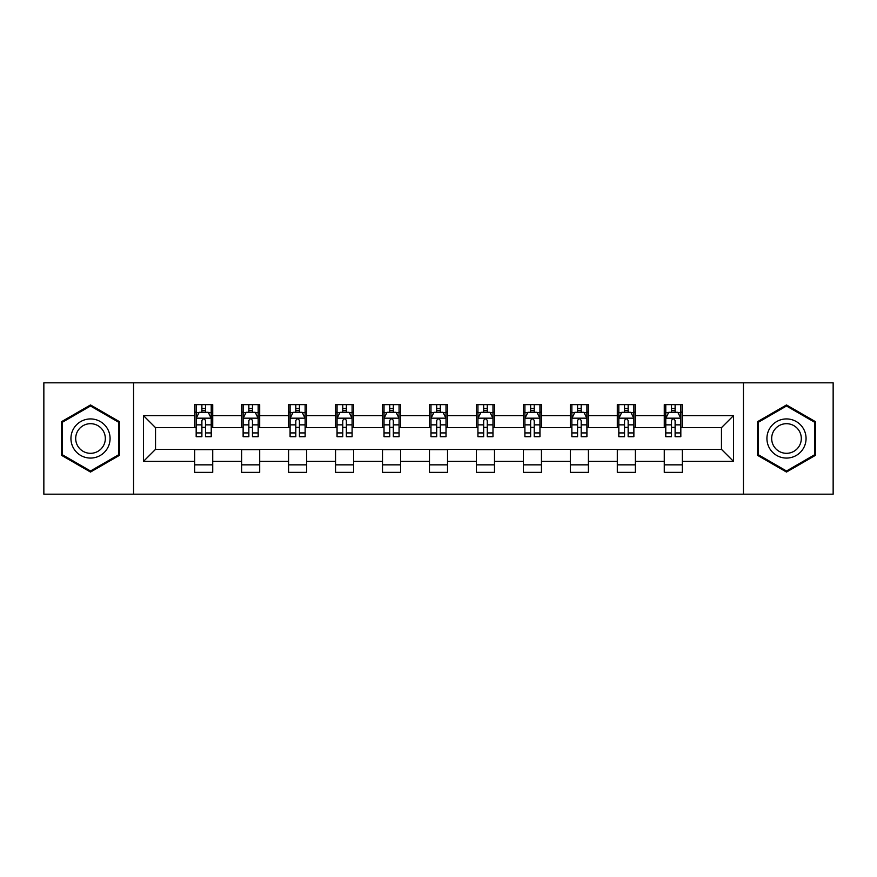 <?xml version="1.0" encoding="UTF-8"?>
<svg xmlns="http://www.w3.org/2000/svg" width="877" height="877" viewBox="0 0 877 877"><rect width="100%" height="100%" fill="white"/><g stroke="black" fill="none" stroke-linecap="round" stroke-linejoin="round"><path stroke-width="1.32" d="M743.444 494.19L833.15 494.19L833.15 382.81L743.444 382.81L743.444 494.19L133.556 494.19L133.556 382.81L43.85 382.81L43.85 494.19L133.556 494.19M743.444 382.81L133.556 382.81M682.339 415.621L682.339 404.637L664.273 404.637L664.273 415.621L635.376 415.621L635.376 404.637L617.309 404.637L617.309 415.621L588.412 415.621L588.412 404.637L570.346 404.637L570.346 415.621L541.449 415.621L541.449 404.637L523.394 404.637L523.394 415.621L494.496 415.621L494.496 404.637L476.43 404.637L476.43 415.621L447.533 415.621L447.533 404.637L429.467 404.637L429.467 415.621L400.57 415.621L400.57 404.637L382.504 404.637L382.504 415.621L353.606 415.621L353.606 404.637L335.551 404.637L335.551 415.621L306.654 415.621L306.654 404.637L288.588 404.637L288.588 415.621L259.691 415.621L259.691 404.637L241.624 404.637L241.624 415.621L212.727 415.621L212.727 404.637L194.661 404.637L194.661 415.621L143.488 415.621L143.488 461.379L155.536 449.342L194.661 449.342L194.661 472.363L212.727 472.363L212.727 449.342L241.624 449.342L241.624 472.363L259.691 472.363L259.691 449.342L288.588 449.342L288.588 472.363L306.654 472.363L306.654 449.342L335.551 449.342L335.551 472.363L353.606 472.363L353.606 449.342L382.504 449.342L382.504 472.363L400.57 472.363L400.57 449.342L429.467 449.342L429.467 472.363L447.533 472.363L447.533 449.342L476.43 449.342L476.43 472.363L494.496 472.363L494.496 449.342L523.394 449.342L523.394 472.363L541.449 472.363L541.449 449.342L570.346 449.342L570.346 472.363L588.412 472.363L588.412 449.342L617.309 449.342L617.309 472.363L635.376 472.363L635.376 449.342L664.273 449.342L664.273 472.363L682.339 472.363L682.339 449.342L721.464 449.342L721.464 427.658L682.339 427.658L682.339 415.621L733.512 415.621L733.512 461.379L682.339 461.379M664.273 461.379L635.376 461.379M617.309 461.379L588.412 461.379M570.346 461.379L541.449 461.379M523.394 461.379L494.496 461.379M476.43 461.379L447.533 461.379M429.467 461.379L400.57 461.379M382.504 461.379L353.606 461.379M335.551 461.379L306.654 461.379M288.588 461.379L259.691 461.379M241.624 461.379L212.727 461.379M194.661 461.379L143.488 461.379M664.273 415.621L664.273 427.658L635.376 427.658L635.376 415.621M617.309 415.621L617.309 427.658L588.412 427.658L588.412 415.621M570.346 415.621L570.346 427.658L541.449 427.658L541.449 415.621M523.394 415.621L523.394 427.658L494.496 427.658L494.496 415.621M476.43 415.621L476.43 427.658L447.533 427.658L447.533 415.621M429.467 415.621L429.467 427.658L400.57 427.658L400.57 415.621M382.504 415.621L382.504 427.658L353.606 427.658L353.606 415.621M335.551 415.621L335.551 427.658L306.654 427.658L306.654 415.621M288.588 415.621L288.588 427.658L259.691 427.658L259.691 415.621M241.624 415.621L241.624 427.658L212.727 427.658L212.727 415.621M194.661 415.621L194.661 427.658L155.536 427.658L143.488 415.621M155.536 427.658L155.536 449.342M733.512 461.379L721.464 449.342M721.464 427.658L733.512 415.621M194.661 412.157L196.174 412.157M201.885 412.157L205.503 412.157M211.225 412.157L212.727 412.157M194.661 427.362L196.174 427.362M201.885 427.362L205.503 427.362M211.225 427.362L212.727 427.362M194.661 449.638L212.727 449.638M194.661 464.843L212.727 464.843M241.624 449.638L259.691 449.638M241.624 464.843L259.691 464.843M241.624 412.157L243.126 412.157M248.849 412.157L252.466 412.157M258.178 412.157L259.691 412.157M241.624 427.362L243.126 427.362M248.849 427.362L252.466 427.362M258.178 427.362L259.691 427.362M288.588 449.638L306.654 449.638M288.588 464.843L306.654 464.843M288.588 412.157L290.09 412.157M295.812 412.157L299.43 412.157M305.141 412.157L306.654 412.157M288.588 427.362L290.09 427.362M295.812 427.362L299.43 427.362M305.141 427.362L306.654 427.362M335.551 449.638L353.606 449.638M335.551 464.843L353.606 464.843M335.551 412.157L337.053 412.157M342.775 412.157L346.382 412.157M352.105 412.157L353.606 412.157M335.551 427.362L337.053 427.362M342.775 427.362L346.382 427.362M352.105 427.362L353.606 427.362M382.504 449.638L400.57 449.638M382.504 464.843L400.57 464.843M382.504 412.157L384.016 412.157M389.728 412.157L393.345 412.157M399.068 412.157L400.57 412.157M382.504 427.362L384.016 427.362M389.728 427.362L393.345 427.362M399.068 427.362L400.57 427.362M429.467 449.638L447.533 449.638M429.467 464.843L447.533 464.843M429.467 412.157L430.98 412.157M436.691 412.157L440.309 412.157M446.02 412.157L447.533 412.157M429.467 427.362L430.98 427.362M436.691 427.362L440.309 427.362M446.02 427.362L447.533 427.362M476.43 449.638L494.496 449.638M476.43 464.843L494.496 464.843M476.43 412.157L477.932 412.157M483.655 412.157L487.272 412.157M492.984 412.157L494.496 412.157M476.43 427.362L477.932 427.362M483.655 427.362L487.272 427.362M492.984 427.362L494.496 427.362M523.394 449.638L541.449 449.638M523.394 464.843L541.449 464.843M523.394 412.157L524.895 412.157M530.618 412.157L534.225 412.157M539.947 412.157L541.449 412.157M523.394 427.362L524.895 427.362M530.618 427.362L534.225 427.362M539.947 427.362L541.449 427.362M570.346 449.638L588.412 449.638M570.346 464.843L588.412 464.843M570.346 412.157L571.859 412.157M577.57 412.157L581.188 412.157M586.91 412.157L588.412 412.157M570.346 427.362L571.859 427.362M577.57 427.362L581.188 427.362M586.91 427.362L588.412 427.362M617.309 449.638L635.376 449.638M617.309 464.843L635.376 464.843M617.309 412.157L618.822 412.157M624.534 412.157L628.151 412.157M633.874 412.157L635.376 412.157M617.309 427.362L618.822 427.362M624.534 427.362L628.151 427.362M633.874 427.362L635.376 427.362M664.273 449.638L682.339 449.638M664.273 464.843L682.339 464.843M664.273 412.157L665.775 412.157M671.497 412.157L675.115 412.157M680.826 412.157L682.339 412.157M664.273 427.362L665.775 427.362M671.497 427.362L675.115 427.362M680.826 427.362L682.339 427.362M90.506 472.045L119.557 455.273L119.557 421.727L90.506 404.955L61.456 421.727L61.456 455.273L90.506 472.045M815.544 421.727L786.494 404.955L757.443 421.727L757.443 455.273L786.494 472.045L815.544 455.273L815.544 421.727M205.503 408.55L201.885 408.55M211.225 432.92L205.503 432.92L205.503 436.691L211.225 436.691L211.225 418.329L208.211 412.311L199.178 412.311L196.174 418.329L196.174 436.691L201.885 436.691L201.885 432.92L196.174 432.92M196.174 418.329L196.174 404.637M211.225 418.329L211.225 404.637M201.885 412.311L201.885 404.637M205.503 404.637L205.503 412.311M205.503 432.92L205.503 420.587C204.297 418.274 203.091 418.274 201.885 420.587L201.885 432.92M107.454 448.279A19.568 19.568 0 0 0 100.296 421.552A19.568 19.568 0 0 0 73.569 428.721A19.568 19.568 0 0 0 80.728 455.448A19.568 19.568 0 0 0 107.454 448.279M103.343 445.911A14.81 14.81 0 0 0 97.917 425.674A14.81 14.81 0 0 0 77.68 431.089A14.81 14.81 0 0 0 83.107 451.326A14.81 14.81 0 0 0 103.343 445.911M62.366 454.746L62.366 422.254L90.506 405.996L118.658 422.254L118.658 454.746L90.506 471.004L62.366 454.746M786.494 418.932A19.568 19.568 0 0 0 766.926 438.5A19.568 19.568 0 0 0 786.494 458.068A19.568 19.568 0 0 0 806.062 438.5A19.568 19.568 0 0 0 786.494 418.932M786.494 423.69A14.81 14.81 0 0 0 771.672 438.5A14.81 14.81 0 0 0 786.494 453.31A14.81 14.81 0 0 0 801.304 438.5A14.81 14.81 0 0 0 786.494 423.69M814.634 454.746L786.494 471.004L758.342 454.746L758.342 422.254L786.494 405.996L814.634 422.254L814.634 454.746M252.466 408.55L248.849 408.55M258.178 432.92L252.466 432.92L252.466 436.691L258.178 436.691L258.178 418.329L255.174 412.311L246.141 412.311L243.126 418.329L243.126 436.691L248.849 436.691L248.849 432.92L243.126 432.92M243.126 418.329L243.126 404.637M258.178 418.329L258.178 404.637M248.849 412.311L248.849 404.637M252.466 404.637L252.466 412.311M252.466 432.92L252.466 420.587C251.26 418.274 250.055 418.274 248.849 420.587L248.849 432.92M299.43 408.55L295.812 408.55M305.141 432.92L299.43 432.92L299.43 436.691L305.141 436.691L305.141 418.329L302.137 412.311L293.104 412.311L290.09 418.329L290.09 436.691L295.812 436.691L295.812 432.92L290.09 432.92M290.09 418.329L290.09 404.637M305.141 418.329L305.141 404.637M295.812 412.311L295.812 404.637M299.43 404.637L299.43 412.311M299.43 432.92L299.43 420.587C298.224 418.274 297.018 418.274 295.812 420.587L295.812 432.92M346.382 408.55L342.775 408.55M352.105 432.92L346.382 432.92L346.382 436.691L352.105 436.691L352.105 418.329L349.09 412.311L340.068 412.311L337.053 418.329L337.053 436.691L342.775 436.691L342.775 432.92L337.053 432.92M337.053 418.329L337.053 404.637M352.105 418.329L352.105 404.637M342.775 412.311L342.775 404.637M346.382 404.637L346.382 412.311M346.382 432.92L346.382 420.587C345.187 418.274 343.981 418.274 342.775 420.587L342.775 432.92M393.345 408.55L389.728 408.55M399.068 432.92L393.345 432.92L393.345 436.691L399.068 436.691L399.068 418.329L396.053 412.311L387.02 412.311L384.016 418.329L384.016 436.691L389.728 436.691L389.728 432.92L384.016 432.92M384.016 418.329L384.016 404.637M399.068 418.329L399.068 404.637M389.728 412.311L389.728 404.637M393.345 404.637L393.345 412.311M393.345 432.92L393.345 420.587C392.14 418.274 390.934 418.274 389.728 420.587L389.728 432.92M440.309 408.55L436.691 408.55M446.02 432.92L440.309 432.92L440.309 436.691L446.02 436.691L446.02 418.329L443.017 412.311L433.983 412.311L430.98 418.329L430.98 436.691L436.691 436.691L436.691 432.92L430.98 432.92M430.98 418.329L430.98 404.637M446.02 418.329L446.02 404.637M436.691 412.311L436.691 404.637M440.309 404.637L440.309 412.311M440.309 432.92L440.309 420.587C439.103 418.274 437.897 418.274 436.691 420.587L436.691 432.92M487.272 408.55L483.655 408.55M492.984 432.92L487.272 432.92L487.272 436.691L492.984 436.691L492.984 418.329L489.98 412.311L480.947 412.311L477.932 418.329L477.932 436.691L483.655 436.691L483.655 432.92L477.932 432.92M477.932 418.329L477.932 404.637M492.984 418.329L492.984 404.637M483.655 412.311L483.655 404.637M487.272 404.637L487.272 412.311M487.272 432.92L487.272 420.587C486.066 418.274 484.86 418.274 483.655 420.587L483.655 432.92M534.225 408.55L530.618 408.55M539.947 432.92L534.225 432.92L534.225 436.691L539.947 436.691L539.947 418.329L536.932 412.311L527.91 412.311L524.895 418.329L524.895 436.691L530.618 436.691L530.618 432.92L524.895 432.92M524.895 418.329L524.895 404.637M539.947 418.329L539.947 404.637M530.618 412.311L530.618 404.637M534.225 404.637L534.225 412.311M534.225 432.92L534.225 420.587C533.03 418.274 531.824 418.274 530.618 420.587L530.618 432.92M581.188 408.55L577.57 408.55M586.91 432.92L581.188 432.92L581.188 436.691L586.91 436.691L586.91 418.329L583.896 412.311L574.863 412.311L571.859 418.329L571.859 436.691L577.57 436.691L577.57 432.92L571.859 432.92M571.859 418.329L571.859 404.637M586.91 418.329L586.91 404.637M577.57 412.311L577.57 404.637M581.188 404.637L581.188 412.311M581.188 432.92L581.188 420.587C579.982 418.274 578.776 418.274 577.57 420.587L577.57 432.92M628.151 408.55L624.534 408.55M633.874 432.92L628.151 432.92L628.151 436.691L633.874 436.691L633.874 418.329L630.859 412.311L621.826 412.311L618.822 418.329L618.822 436.691L624.534 436.691L624.534 432.92L618.822 432.92M618.822 418.329L618.822 404.637M633.874 418.329L633.874 404.637M624.534 412.311L624.534 404.637M628.151 404.637L628.151 412.311M628.151 432.92L628.151 420.587C626.945 418.274 625.739 418.274 624.534 420.587L624.534 432.92M675.115 408.55L671.497 408.55M680.826 432.92L675.115 432.92L675.115 436.691L680.826 436.691L680.826 418.329L677.822 412.311L668.789 412.311L665.775 418.329L665.775 436.691L671.497 436.691L671.497 432.92L665.775 432.92M665.775 418.329L665.775 404.637M680.826 418.329L680.826 404.637M671.497 412.311L671.497 404.637M675.115 404.637L675.115 412.311M675.115 432.92L675.115 420.587C673.909 418.274 672.703 418.274 671.497 420.587L671.497 432.92M211.149 418.176L196.251 418.176M196.174 412.672L199.002 412.672M208.397 412.672L211.225 412.672M201.885 424.852L196.174 424.852M211.225 424.852L205.503 424.852M205.503 410.458L201.885 410.458M258.112 418.176L243.203 418.176M243.126 412.672L245.966 412.672M255.35 412.672L258.178 412.672M248.849 424.852L243.126 424.852M258.178 424.852L252.466 424.852M252.466 410.458L248.849 410.458M305.064 418.176L290.166 418.176M290.09 412.672L292.918 412.672M302.313 412.672L305.141 412.672M295.812 424.852L290.09 424.852M305.141 424.852L299.43 424.852M299.43 410.458L295.812 410.458M352.028 418.176L337.13 418.176M337.053 412.672L339.881 412.672M349.276 412.672L352.105 412.672M342.775 424.852L337.053 424.852M352.105 424.852L346.382 424.852M346.382 410.458L342.775 410.458M398.991 418.176L384.093 418.176M384.016 412.672L386.845 412.672M396.24 412.672L399.068 412.672M389.728 424.852L384.016 424.852M399.068 424.852L393.345 424.852M393.345 410.458L389.728 410.458M445.954 418.176L431.045 418.176M430.98 412.672L433.808 412.672M443.192 412.672L446.02 412.672M436.691 424.852L430.98 424.852M446.02 424.852L440.309 424.852M440.309 410.458L436.691 410.458M492.907 418.176L478.009 418.176M477.932 412.672L480.76 412.672M490.155 412.672L492.984 412.672M483.655 424.852L477.932 424.852M492.984 424.852L487.272 424.852M487.272 410.458L483.655 410.458M539.87 418.176L524.972 418.176M524.895 412.672L527.724 412.672M537.119 412.672L539.947 412.672M530.618 424.852L524.895 424.852M539.947 424.852L534.225 424.852M534.225 410.458L530.618 410.458M586.834 418.176L571.936 418.176M571.859 412.672L574.687 412.672M584.082 412.672L586.91 412.672M577.57 424.852L571.859 424.852M586.91 424.852L581.188 424.852M581.188 410.458L577.57 410.458M633.797 418.176L618.888 418.176M618.822 412.672L621.65 412.672M631.034 412.672L633.874 412.672M624.534 424.852L618.822 424.852M633.874 424.852L628.151 424.852M628.151 410.458L624.534 410.458M680.749 418.176L665.851 418.176M665.775 412.672L668.603 412.672M677.998 412.672L680.826 412.672M671.497 424.852L665.775 424.852M680.826 424.852L675.115 424.852M675.115 410.458L671.497 410.458"/></g></svg>
